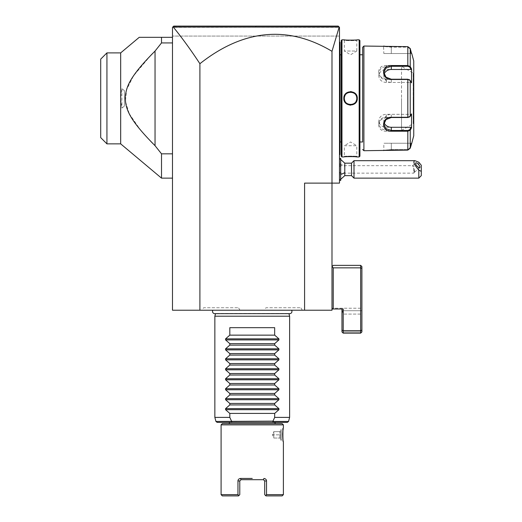<?xml version="1.0" encoding="UTF-8"?>
<svg xmlns="http://www.w3.org/2000/svg" width="522" height="522" viewBox="0 0 522 522"><rect width="100%" height="100%" fill="white"/><g stroke="black" fill="none" stroke-linecap="round" stroke-linejoin="round"><path stroke-width="0.39" stroke-dasharray="2.61 1.96" d="M331.992 51.313L339.183 27.053L172.488 27.346L172.873 26.961L172.488 27.346L172.488 310.225L331.992 310.225L331.992 183.118L339.47 183.118L339.47 27.346L339.47 36.07L172.488 36.07L339.47 36.07L339.47 27.346L173.271 27.053C182.08 37.865 190.954 50.086 199.9 63.717A1648.339 398.769 -90 0 1 331.992 51.313L331.992 183.118L304.58 183.118L331.992 183.118L304.58 183.118L304.58 310.225M212.904 310.225L291.576 310.225L212.904 310.225M202.203 310.225L239.97 310.225L202.203 310.225L203.639 307.732L238.534 307.732L203.639 307.732M264.51 310.225L302.277 310.225L264.51 310.225L265.946 307.732L300.842 307.732L265.946 307.732M339.47 164.169L339.47 179.881L339.47 164.169A11.216 5.605 0 0 1 344.788 166.29L344.788 163.177M339.47 140.744L339.47 107.075L339.47 154.949L339.47 140.744L339.972 140.744L339.47 56.011L339.47 102.038M339.47 56.011L339.47 41.799L339.47 56.011L339.972 56.011L339.972 42.797L339.47 42.302L339.972 42.797L339.972 42.302L339.47 41.799L339.972 42.302L339.972 42.797L339.47 42.302L339.972 42.797L339.47 41.799M223.37 26.1L255.884 26.1L255.826 27.046L339.176 27.046L338.223 26.1L318.603 26.1M338.876 26.746L339.47 27.346L338.876 26.746M252.413 26.1L259.773 26.1L252.413 26.1M172.488 27.346L172.488 36.07L172.488 27.346M172.488 37.316L172.488 42.928L172.488 37.316L139.237 37.316M172.488 42.928L172.488 178.132L172.488 42.928L161.513 42.928L155.041 51.071L155.041 145.684L161.513 153.827L161.513 178.132M199.9 310.225L199.9 63.717M331.992 308.978L341.962 308.978L341.962 330.145L343.208 330.661L343.208 333.153L342.608 332.553L343.208 331.946L343.208 314.087L343.208 331.946L342.608 332.553L343.208 333.153L360.656 333.153L361.903 331.907L361.903 313.924L361.903 331.907L361.257 332.553L360.656 331.946L343.208 331.946L360.656 331.946L360.656 308.228L360.656 331.946L361.257 332.553L360.656 333.153L343.208 333.153L341.962 331.907L341.962 309.272L342.341 310.72L341.962 310.72L341.962 308.978L343.208 308.978L331.992 308.978L333.238 308.978L333.238 267.851L331.992 266.605L331.992 308.978L331.992 266.605L333.238 265.359L360.656 265.359L361.903 266.605L361.903 268.373L360.656 267.851L360.656 265.359M333.238 267.851L360.656 267.851L360.656 330.661L361.903 330.145L361.903 268.373M361.903 330.145L361.903 331.907L360.656 333.153L360.656 330.661L343.208 330.661L343.208 308.978L333.238 308.978M360.656 308.228L331.992 308.228L360.656 308.228L361.903 306.982L361.903 310.72L361.903 306.982L360.656 308.228M341.962 330.145L341.962 331.907L342.608 332.553L341.962 331.907L341.962 309.272L342.341 310.72L361.903 310.72L361.903 313.924L361.903 310.72L342.341 310.72L343.208 314.087L342.341 310.72L341.962 310.72L341.962 308.978M360.656 314.087L343.208 314.087L360.656 314.087M341.962 309.272L341.962 310.72L341.962 309.272M360.656 333.153L343.208 333.153M255.826 27.046L173.271 27.053M289.195 26.1L259.708 26.1M194.536 26.1L173.448 26.387M172.873 26.961L173.265 26.57M172.488 153.827L161.513 153.827M161.513 42.928L161.513 37.316M124.386 90.619L121.894 88.668L120.673 98.377L121.894 108.08L124.386 106.136L124.386 90.619L124.386 106.136M120.673 143.863L120.673 52.892M155.041 51.071L152.815 53.296M150.845 55.312L133.469 75.925L126.578 89.751L125.43 101.34L129.234 113.646M129.293 113.763L140.49 130.063L150.871 141.469M152.809 143.446L155.041 145.684M121.894 88.668L121.894 108.08M106.938 143.863L106.938 52.892M100.707 137.632L100.707 59.123M339.47 164.293L340.716 163.699L340.716 175.111L339.47 174.524M344.788 166.29L344.788 175.64M340.67 163.673L340.67 158.244M340.67 180.573L340.67 175.138M340.716 163.699L340.716 158.244M340.716 180.573L340.716 175.111M340.716 169.409L340.716 166.29L340.716 172.521L340.716 169.409L339.47 169.409L339.47 172.521L339.47 166.29L339.47 169.409L340.716 169.409M340.716 166.29L339.47 166.29L340.716 166.29M340.716 172.521L339.47 172.521L340.716 172.521M351.508 163.177L351.508 175.64M354.001 178.132L354.001 160.685M418.801 162.231L418.801 178.132M421.293 175.64L421.293 165.278M413.815 168.86L414.305 172.306A3.112 1.103 49.1 0 0 414.52 172.208A3.112 1.103 49.1 0 0 414.683 171.764A3.112 1.103 -130.9 0 0 414.305 170.57L413.815 165.931L412.328 166.172L413.815 168.86L413.815 173.147L339.47 173.147L339.47 165.67L339.47 173.147M339.47 165.67L412.706 165.67L412.328 166.172M414.305 170.57L414.357 172.24L413.815 173.147L413.815 165.931M339.47 154.949L339.972 154.453L339.47 154.949L339.972 154.453L339.972 153.957L339.972 154.453L339.972 153.957L339.47 154.453L339.972 153.957L339.972 140.744M339.972 153.957L339.47 154.453L339.972 153.957M339.972 42.797L339.47 42.302M339.47 94.71L339.972 94.763L339.972 56.011M339.972 94.763L339.972 101.992M339.972 98.377L339.972 54.262L339.972 98.377M340.024 141.984L340.024 54.764M341.218 141.984L341.218 54.764L341.218 141.984M341.218 156.195L341.218 40.553M343.835 156.946L344.331 156.45C343.907 156.026 357.218 156.026 356.794 156.45C357.218 156.026 343.907 156.026 344.331 156.45L344.331 145.729L356.794 145.729L356.794 156.45L357.289 156.946M355.502 156.763L353.029 156.607M351.6 156.561L350.184 156.554M350.132 156.554L344.011 156.926M359.162 156.946L359.162 39.809M356.813 39.861L357.289 39.809L356.794 40.305L356.794 51.026L344.331 51.026L350.562 54.764L356.794 51.026L344.331 51.026L344.331 40.305C343.907 40.729 357.218 40.729 356.794 40.305C357.218 40.729 343.907 40.729 344.331 40.305L344.011 39.829M344.416 39.874L344.807 39.913M345.244 39.953L346.099 40.031M346.647 40.07L348.154 40.155M349.577 40.194L351.084 40.201M351.11 40.201L353.035 40.148M354.568 40.063L356.748 39.868M341.962 156.946L341.962 39.809M350.569 91.591L345.812 93.569L343.835 98.377L345.564 102.919L349.844 105.124M350.556 105.163L355.312 103.186L357.289 98.377L355.56 93.836L351.28 91.631M359.906 156.195L359.906 40.553M359.906 54.764L359.906 141.984L359.906 54.764M362.653 141.984L362.653 54.764L362.653 141.984M391.311 149.599L407.826 149.599L409.75 148.104L407.826 149.599L391.311 149.599L383.833 150.219L391.311 149.599L391.311 143.237L383.833 143.237L391.311 143.237L391.311 149.599M410.233 130.226L410.233 148.228L409.75 148.104L411.036 143.237L391.311 143.237L411.036 143.237L409.75 148.104L410.233 148.228L407.826 150.095L407.826 131.205L410.233 130.226L409.75 129.717L411.036 127.283L386.326 127.283A7.478 6.473 0 0 1 378.848 120.81L378.848 124.295L381.047 128.732L386.326 130.461L407.826 130.461L409.75 129.717M411.036 127.283L411.551 127.733L411.551 113.881L410.233 116.38L407.826 117.515L386.326 117.515L381.053 119.551L378.848 124.295M409.75 79.99L411.036 82.424L386.326 82.424A7.478 6.473 180 0 1 378.848 75.944L378.848 72.46L381.053 77.204L386.326 79.24L407.826 79.24L409.75 79.99L411.551 82.874L411.036 82.424L391.311 82.424A7.478 6.473 180 0 1 383.833 75.944A7.478 6.473 180 0 1 384.107 74.215M409.75 48.65L407.826 47.156L391.311 47.156L383.833 46.536L391.311 47.156L407.826 47.156L409.75 48.65L411.036 53.518L409.75 48.65L410.233 48.52L409.75 48.65M383.833 53.518L411.551 53.518L383.833 53.518L383.566 46.073M384.694 46.23L385.119 46.288M385.595 46.341L386.293 46.412M387.109 46.491L387.657 46.53M388.348 46.575L389.405 46.628M390.991 46.66L407.826 46.66L410.233 48.52L410.233 66.522L407.826 65.544L407.826 66.287L386.326 66.287L381.053 68.023L378.848 72.46M391.311 65.544L386.326 65.544C376.075 64.708 376.055 79.644 386.326 79.494L407.826 79.494L410.233 80.375L411.551 82.874L411.551 69.021L411.036 69.472L386.326 69.472A7.478 6.473 180 0 0 378.848 75.944M363.899 150.714L363.899 46.04M390.991 150.095L389.373 150.127M388.375 150.179L387.624 150.225M387.148 150.264L384.088 150.604M383.99 150.617L383.546 150.682M409.509 79.709L410.233 80.375L410.233 116.38L407.826 117.261L386.326 117.261C376.094 117.085 376.036 132.027 386.326 131.205L391.311 131.205M409.75 116.765L411.036 114.331L409.509 117.045M411.551 143.237L411.036 143.237L411.551 143.237M384.107 122.54A7.478 6.473 0 0 1 383.833 120.81A7.478 6.473 0 0 1 391.311 114.331L411.036 114.331L411.551 113.881L411.036 114.331L386.326 114.331A7.478 6.473 0 0 0 378.848 120.81M410.475 66.979L410.233 66.522L409.75 67.038L407.826 66.287M411.192 128.405L411.395 128.02M413.744 135.759L413.744 60.989M411.395 68.734L411.192 68.349M413.744 72.584L413.744 124.171L413.744 72.584A0.496 0.496 -0 0 1 413.241 73.08L413.183 98.377L413.183 73.08L401.529 66.353L401.529 98.377L401.529 66.353M401.529 130.402L401.529 98.377L401.529 130.402L413.183 123.675L413.183 98.377L413.241 123.675L413.241 73.08L413.241 123.675A0.496 0.496 180 0 1 413.744 124.171M411.036 69.472L409.75 67.038M344.376 99.128A6.231 6.231 0 0 1 344.344 98.749L344.376 99.134M344.435 99.519L344.52 99.898A6.231 6.231 0 0 1 344.435 99.513M344.735 100.589A6.231 6.231 0 0 1 344.624 100.263L344.742 100.602M344.755 100.642L344.911 101.007A6.231 6.231 0 0 1 344.755 100.635M345.283 101.692A6.231 6.231 0 0 1 345.088 101.353L345.29 101.699M347.221 103.637L347.561 103.832A6.231 6.231 0 0 1 347.215 103.63M347.906 104.015L348.272 104.172A6.231 6.231 0 0 1 347.9 104.008M348.637 104.302L349.016 104.413A6.231 6.231 0 0 1 348.631 104.302M350.177 104.596L350.96 104.596A6.231 6.231 0 0 1 350.164 104.596M352.115 104.413L352.494 104.302A6.231 6.231 0 0 1 352.109 104.413M352.865 104.165L353.224 104.008M353.903 103.637A6.231 6.231 0 0 1 353.564 103.832L353.909 103.63M355.821 101.718A6.231 6.231 0 0 1 355.71 101.881L356.037 101.353A6.231 6.231 0 0 1 355.834 101.699M356.213 101L356.369 100.635M356.389 100.596L356.5 100.263A6.231 6.231 0 0 1 356.382 100.602M356.604 99.891L356.689 99.513A6.231 6.231 0 0 1 356.604 99.898M356.748 99.128L356.78 98.749A6.231 6.231 0 0 1 356.748 99.134M356.78 97.999L356.748 97.621A6.231 6.231 0 0 1 356.78 97.999M356.689 97.236L356.604 96.857A6.231 6.231 0 0 1 356.689 97.242M356.5 96.479L356.382 96.152A6.231 6.231 0 0 1 356.5 96.492M356.369 96.113L356.213 95.748A6.231 6.231 0 0 1 356.369 96.12M356.037 95.395L355.834 95.056A6.231 6.231 0 0 1 356.037 95.402M353.903 93.118L353.564 92.916A6.231 6.231 0 0 1 353.909 93.125M352.865 92.583A6.231 6.231 0 0 1 353.224 92.74L352.852 92.583M352.487 92.453L352.109 92.342A6.231 6.231 0 0 1 352.494 92.453M350.947 92.159L350.164 92.159A6.231 6.231 0 0 1 350.96 92.159M349.009 92.342L348.631 92.453A6.231 6.231 0 0 1 349.016 92.342M348.265 92.583L347.9 92.74M347.554 92.923L347.215 93.125A6.231 6.231 0 0 1 347.561 92.916M345.283 95.063L345.088 95.402A6.231 6.231 0 0 1 345.29 95.056M344.911 95.754L344.755 96.12M344.624 96.479A6.231 6.231 0 0 1 344.742 96.152L344.624 96.492M344.435 97.236A6.231 6.231 0 0 1 344.52 96.857L344.435 97.242M344.376 97.621L344.344 97.999A6.231 6.231 0 0 1 344.376 97.621M344.331 98.377A6.231 6.231 0 0 1 350.562 92.146A6.231 6.231 0 0 1 356.794 98.377A6.231 6.231 0 0 1 350.562 104.609A6.231 6.231 0 0 1 344.331 98.377L343.835 98.377M344.331 145.729L356.794 145.729L350.562 141.984L344.331 145.729M288.947 313.663L288.901 313.507A2.218 2.218 0 0 0 289.723 313.663L214.757 313.663A2.218 2.218 0 0 0 215.579 313.507L288.901 313.507L215.54 313.663M214.855 316.202L289.625 316.202M276.034 417.398L274.67 417.391L274.67 413.411L278.911 409.698L278.911 408.641L274.67 404.928L274.67 403.441L278.911 399.728L278.911 398.671L274.67 394.958L274.67 393.471L278.911 389.758L278.911 388.701L274.67 384.988L274.67 383.5L278.911 379.788L278.911 378.731L274.67 375.018L274.67 373.53L278.911 369.817L278.911 368.76L274.67 365.048L274.67 363.56L278.911 359.847L278.911 358.79L274.67 355.084L274.67 353.59L278.911 349.884L278.911 348.827L274.67 345.114L274.67 343.626L278.911 339.913L278.911 338.856L274.67 335.144L274.67 327.672L229.81 327.672L274.67 327.672L229.81 327.672L229.81 335.144L225.569 338.856L225.569 339.913L229.81 343.626L229.81 345.114L225.569 348.827L225.569 349.884L229.81 353.59L229.81 355.084L225.569 358.79L225.569 359.847L229.81 363.56L229.81 365.048L225.569 368.76L225.569 369.817L229.81 373.53L229.81 375.018L225.569 378.731L225.569 379.788L229.81 383.5L229.81 384.988L225.569 388.701L225.569 389.758L229.81 393.471L229.81 394.958L225.569 398.671L225.569 399.728L229.81 403.441L229.81 404.928L225.569 408.641L225.569 409.698L229.81 413.411L229.81 417.391L218.803 417.398M231.99 422.376L272.491 422.376L273.267 421.456L272.96 421.13L231.52 421.13L231.213 421.456L231.99 422.376L217.145 422.376M273.502 421.985L273.274 421.456L288.535 421.456M287.335 422.376L272.491 422.376M274.422 422.376L230.058 422.376M282.148 423.623L222.333 423.623M283.394 424.869L221.087 424.869M266.52 480.945C266.461 479.529 265.594 478.7 263.923 478.452L263.453 479.698L264.7 480.945L266.52 480.945L266.52 494.654L283.394 494.654M280.529 429.606L280.529 440.072L280.529 429.606L281.776 429.606L283.394 427.988L283.185 429.241M283.1 429.847L283.055 430.206M282.97 430.963L282.931 431.368M282.859 432.262L282.833 432.594M282.807 433.097L282.787 433.534M282.767 434.513L282.767 435.022M282.774 435.472L282.78 435.798M282.787 436.059L282.8 436.457M282.826 436.947L282.846 437.286M282.872 437.593L282.898 437.945M282.931 438.297L282.97 438.708M283.055 439.439L283.1 439.818M283.172 440.32L283.394 441.69L281.776 440.072L281.776 429.606L281.776 440.072L280.529 440.072M264.7 494.654L265.946 495.9L282.148 495.9M252.243 478.452L240.557 478.452L241.027 479.698L239.781 480.945L237.96 480.945L237.96 494.654L221.087 494.654M240.557 478.452C238.887 478.7 238.025 479.529 237.96 480.945M239.781 494.654L238.534 495.9L222.333 495.9M280.529 434.839L280.529 431.009L280.529 438.669L280.529 434.839L279.89 434.839L279.89 431.648L279.89 438.03L279.89 434.839L280.529 434.839M280.529 431.009L279.89 431.648L280.529 431.009M280.529 438.669L279.89 438.03L280.529 438.669M273.802 434.839L273.802 431.648L279.89 431.648L273.802 431.648L272.451 434.839L279.89 434.839L272.451 434.839L273.802 431.648L273.802 438.03L272.451 434.839L273.802 438.03L279.89 438.03L273.802 438.03L273.802 434.839M277.345 417.398L278.598 417.398M279.799 417.398L280.94 417.398M282.024 417.398L283.035 417.398M283.837 417.398L284.868 417.398M288.464 417.398L289.625 417.391M274.67 417.391L272.96 421.13M214.855 417.391L216.017 417.398M231.52 421.123L230.952 419.91M230.378 418.664L229.81 417.391M274.67 413.411L229.81 413.411M274.67 404.928L229.81 404.928M274.67 403.441L229.81 403.441M274.67 394.958L229.81 394.958M274.67 393.471L229.81 393.471M274.67 384.988L229.81 384.988M274.67 383.5L229.81 383.5M274.67 375.018L229.81 375.018M274.67 373.53L229.81 373.53M274.67 365.048L229.81 365.048M274.67 363.56L229.81 363.56M274.67 355.084L229.81 355.084M274.67 353.59L229.81 353.59M274.67 345.114L229.81 345.114M274.67 343.626L229.81 343.626M274.67 335.144L229.81 335.144M239.97 310.225L238.534 307.732M302.277 310.225L300.842 307.732M339.972 107.075L339.47 107.075M339.972 89.68L339.47 89.68M407.826 46.66L407.826 65.544M391.311 46.66L391.311 53.518L391.311 46.66M407.826 79.24L407.826 117.515M386.326 79.494L386.326 82.424M386.326 117.261L386.326 114.331M386.326 131.205L386.326 127.283M407.826 131.205L407.826 130.461M383.337 150.714L383.833 150.219L383.337 150.714L383.833 150.219L383.833 143.237M391.311 117.515L391.311 114.331M391.311 82.424L391.311 79.24M386.326 65.544L386.326 69.472M357.289 98.377L356.794 98.377M231.213 421.456L215.945 421.456M225.569 409.698L278.911 409.698M225.569 408.641L278.911 408.641M225.569 399.728L278.911 399.728M225.569 398.671L278.911 398.671M225.569 389.758L278.911 389.758M225.569 388.701L278.911 388.701M225.569 379.788L278.911 379.788M225.569 378.731L278.911 378.731M225.569 369.817L278.911 369.817M225.569 368.76L278.911 368.76M225.569 359.847L278.911 359.847M225.569 358.79L278.911 358.79M225.569 349.884L278.911 349.884M225.569 348.827L278.911 348.827M225.569 339.913L278.911 339.913M225.569 338.856L278.911 338.856M339.829 159.079L340.716 159.504M339.829 179.738L340.716 179.314M414.52 172.208L419.805 167.634M412.465 165.748L415.727 162.923M383.833 120.81L383.833 124.295M383.833 75.944L383.833 72.46M343.835 39.809L344.331 40.305L343.835 39.809M357.289 39.809L356.794 40.305L357.289 39.809"/><path stroke-width="0.78" d="M304.58 310.225L304.58 183.118L331.992 183.118L331.992 310.225L172.488 310.225L172.488 27.346L173.735 26.1L252.413 26.1L173.735 26.1L172.873 26.961L173.735 26.1L338.249 26.126M173.735 26.1L172.873 26.961L173.271 27.053C182.08 37.865 190.954 50.086 199.9 63.717L199.9 310.225M331.992 51.313L331.992 183.118L339.47 183.118L339.47 27.346L338.223 26.1L259.773 26.1L338.223 26.1L339.183 27.053L331.992 51.313A1648.339 398.769 90 0 0 199.9 63.717M360.656 265.359L361.903 266.605L361.903 268.373L360.656 267.851L360.656 265.359L333.238 265.359L331.992 266.605L333.238 267.851L333.238 308.978L343.208 308.978L343.208 330.661L341.962 330.145L341.962 331.907L343.208 333.153L343.208 330.661L360.656 330.661L360.656 267.851L333.238 267.851M333.238 308.978L331.992 308.978M361.903 330.145L360.656 330.661L360.656 333.153L361.903 331.907L361.903 268.373M341.962 308.978L341.962 330.145M343.208 333.153L360.656 333.153M318.603 26.1L289.195 26.1M259.708 26.1L255.884 26.1L255.826 27.046L339.176 27.046M223.37 26.1L194.536 26.1M173.271 27.053L255.826 27.046M172.488 37.316L139.237 37.316L120.673 52.892L106.938 52.892L100.707 59.123L100.707 137.632L106.938 143.863L106.938 52.892M172.488 42.928L161.513 42.928L161.513 37.316M155.041 51.071L155.041 145.684C128.869 119.336 125.606 109.013 125.28 97.882C125.874 87.148 129.606 76.623 155.041 51.071L161.513 42.928M172.488 178.132L161.513 178.132L161.513 153.827L155.041 145.684M161.513 153.827L172.488 153.827M161.513 178.132L120.673 143.863L106.938 143.863M152.815 53.296L150.845 55.312M150.871 141.469L152.809 143.446M120.673 143.863L120.673 52.892M340.716 159.504L344.788 163.177L344.788 172.521A11.216 5.605 180 0 1 340.716 174.361M340.716 179.314L344.788 175.64L344.788 172.521M339.47 159.438L340.67 158.244L340.67 180.573L339.47 179.379M340.67 158.244L340.67 180.573M344.788 175.64L351.508 175.64L351.508 163.177L344.788 163.177M421.293 171.379L418.801 170.113L418.801 178.132L421.293 175.64L421.293 165.278L418.801 162.231L414.983 160.685L354.001 160.685L354.001 178.132L351.508 175.64M414.983 160.685C412.726 161.318 413.998 164.463 418.801 170.113M415.564 163.366A3.112 1.103 49.1 0 0 417.346 166.44A3.112 1.103 49.1 0 0 419.805 167.634A3.112 1.103 49.1 0 0 419.969 167.184A3.112 1.103 49.1 0 0 418.194 164.117A3.112 1.103 49.1 0 0 415.727 162.923A3.112 1.103 49.1 0 0 415.564 163.366M339.47 102.038L339.972 101.992L339.972 154.453L339.47 154.949M339.972 153.957L339.47 154.453L339.972 153.957M339.972 101.992L339.972 94.763L339.47 94.71M339.47 41.799L339.972 42.302L339.972 94.763M339.972 42.797L339.47 42.302M341.218 54.764L340.024 54.764L340.024 141.984L341.218 141.984M341.962 39.809L341.218 40.553L341.218 156.195L341.962 156.946L343.835 156.946C343.437 156.515 357.687 156.515 357.289 156.946L359.162 156.946L359.162 39.809L357.289 39.809C357.687 40.24 343.443 40.24 343.835 39.809L341.962 39.809L341.962 156.946M343.835 98.377C343.456 89.595 357.694 89.634 357.289 98.377C357.668 107.16 343.43 107.121 343.835 98.377L344.344 98.756A6.231 6.231 0 0 1 344.331 98.377C343.907 90.345 357.224 90.365 356.794 98.377L356.78 97.999A6.231 6.231 0 0 1 356.794 98.377C357.218 106.41 343.9 106.39 344.331 98.377L344.344 97.999A6.231 6.231 0 0 0 344.331 98.377M357.289 156.946L356.878 156.9M356.65 156.874L355.502 156.763M353.029 156.607L351.6 156.561M344.011 39.829L344.416 39.874M344.807 39.913L345.244 39.953M346.099 40.031L346.647 40.07M348.154 40.155L349.577 40.194M353.035 40.148L354.568 40.063M349.844 105.124L350.556 105.163M351.28 91.631L350.569 91.591M359.162 156.946L359.906 156.195L359.906 40.553L359.162 39.809M359.906 141.984L362.653 141.984L362.653 47.287L362.653 141.984M359.906 54.764L362.653 54.764M362.653 47.287L363.899 46.04L363.899 150.714L362.653 149.468M363.899 150.714L407.826 150.095L410.233 148.228L411.741 143.237L410.233 148.228L410.233 130.226L407.826 131.205L391.311 131.205C381.06 132.046 381.034 117.111 391.311 117.261L407.826 117.261L410.233 116.38L411.551 113.881L411.551 127.733L410.233 130.226L409.75 129.717L407.826 130.461L391.311 130.461L386.039 128.732L383.833 124.295L386.039 119.551L391.311 117.515L407.826 117.515L409.75 116.765M363.899 46.04L407.826 46.66L410.233 48.52L411.551 53.518L410.233 48.52L410.233 66.522L409.75 67.038L411.036 69.472L391.311 69.472A7.478 6.473 180 0 0 384.107 74.215M409.509 117.045L410.233 116.38L410.233 80.375L407.826 79.494L391.311 79.494C381.08 79.664 381.014 64.721 391.311 65.544L407.826 65.544L410.233 66.522L411.551 69.021L411.551 82.874L409.509 79.709M409.75 79.99L407.826 79.24L391.311 79.24L386.039 77.204L383.833 72.46L386.032 68.023L391.311 66.287L407.826 66.287L409.75 67.038M383.566 46.073L383.918 46.125M384.179 46.164L384.694 46.23M385.119 46.288L385.595 46.341M386.293 46.412L387.109 46.491M387.657 46.53L388.348 46.575M389.405 46.628L390.991 46.66M407.826 46.66L407.826 65.544L391.311 65.544L391.311 69.472M409.75 129.717L411.036 127.283L391.311 127.283L391.311 131.205L407.826 131.205L407.826 150.095L390.991 150.095M389.373 150.127L388.375 150.179M387.624 150.225L387.148 150.264M411.741 53.518L413.744 60.989L413.744 135.759L411.741 143.237M411.036 127.283L411.395 128.02M391.311 127.283A7.478 6.473 0 0 1 384.107 122.54M411.395 68.734L411.036 69.472M410.233 130.226L411.192 128.405M411.192 68.349L410.475 66.979M344.376 99.134L344.435 99.519A6.231 6.231 0 0 1 344.376 99.128M344.52 99.898L344.624 100.27A6.231 6.231 0 0 1 344.52 99.891M344.911 101.007L345.088 101.359A6.231 6.231 0 0 1 344.911 101M347.215 103.63A6.231 6.231 0 0 1 346.889 103.408L347.221 103.637M347.561 103.832L347.906 104.015A6.231 6.231 0 0 1 347.554 103.832M348.272 104.172L348.637 104.302A6.231 6.231 0 0 1 348.265 104.165M349.786 104.557L350.177 104.596A6.231 6.231 0 0 1 349.779 104.557M351.619 104.517L351.737 104.498A6.231 6.231 0 0 1 350.947 104.596L351.345 104.557M353.224 104.008L353.57 103.832A6.231 6.231 0 0 1 352.487 104.302L352.865 104.165M353.909 103.63L354.236 103.408A6.231 6.231 0 0 1 353.903 103.637M356.382 100.602A6.231 6.231 0 0 1 356.037 101.359L356.213 101M356.5 100.263L356.604 99.891A6.231 6.231 0 0 1 356.5 100.27M356.748 99.134A6.231 6.231 0 0 1 356.689 99.519L356.748 99.128M356.78 98.749L356.794 98.377A6.231 6.231 0 0 1 356.78 98.756M356.689 97.242A6.231 6.231 0 0 1 356.748 97.621L356.689 97.236M356.5 96.492A6.231 6.231 0 0 1 356.604 96.864L356.5 96.479M356.213 95.748L356.037 95.395A6.231 6.231 0 0 1 356.213 95.754M354.229 93.34L353.903 93.118A6.231 6.231 0 0 1 354.236 93.347M353.564 92.916L353.218 92.74A6.231 6.231 0 0 1 353.57 92.923M352.852 92.583L352.487 92.453A6.231 6.231 0 0 1 352.865 92.583M351.339 92.192L350.947 92.159A6.231 6.231 0 0 1 351.345 92.198M349.401 92.257A6.231 6.231 0 0 1 350.177 92.159L349.779 92.198M347.9 92.74L347.554 92.923A6.231 6.231 0 0 1 348.637 92.453L348.265 92.583M347.215 93.125L346.889 93.347A6.231 6.231 0 0 1 347.221 93.118M344.755 96.12L344.735 96.159A6.231 6.231 0 0 1 345.088 95.395L344.911 95.754M344.624 96.492L344.52 96.864A6.231 6.231 0 0 1 344.624 96.479M344.435 97.242L344.376 97.621A6.231 6.231 0 0 1 344.435 97.236M212.904 310.225A2.218 2.218 0 0 0 214.757 313.663L289.723 313.663A2.218 2.218 0 0 0 291.576 310.225M215.54 313.663L214.855 316.202L214.855 417.391L215.945 421.456L272.96 421.13L274.67 417.398L289.625 417.391L289.625 316.202L214.855 316.202M288.947 313.663L289.625 316.202M214.855 417.391L229.81 417.398L229.81 413.411L225.569 409.698L225.569 408.641L229.81 404.928L229.81 403.441L225.569 399.728L225.569 398.671L229.81 394.958L229.81 393.471L225.569 389.758L225.569 388.701L229.81 384.988L229.81 383.5L225.569 379.788L225.569 378.731L229.81 375.018L229.81 373.53L225.569 369.817L225.569 368.76L229.81 365.048L229.81 363.56L225.569 359.847L225.569 358.79L229.81 355.084L229.81 353.59L225.569 349.884L225.569 348.827L229.81 345.114L229.81 343.626L225.569 339.913L225.569 338.856L229.81 335.144L229.81 327.672L274.67 327.672L274.67 335.144L278.911 338.856L278.911 339.913L274.67 343.626L274.67 345.114L278.911 348.827L278.911 349.884L274.67 353.59L274.67 355.084L278.911 358.79L278.911 359.847L274.67 363.56L274.67 365.048L278.911 368.76L278.911 369.817L274.67 373.53L274.67 375.018L278.911 378.731L278.911 379.788L274.67 383.5L274.67 384.988L278.911 388.701L278.911 389.758L274.67 393.471L274.67 394.958L278.911 398.671L278.911 399.728L274.67 403.441L274.67 404.928L278.911 408.641L278.911 409.698L274.67 413.411L274.67 417.398M229.81 413.411L274.67 413.411M229.81 404.928L274.67 404.928M229.81 403.441L274.67 403.441M229.81 394.958L274.67 394.958M229.81 393.471L274.67 393.471M229.81 384.988L274.67 384.988M229.81 383.5L274.67 383.5M229.81 375.018L274.67 375.018M229.81 373.53L274.67 373.53M229.81 365.048L274.67 365.048M229.81 363.56L274.67 363.56M229.81 355.084L274.67 355.084M229.81 353.59L274.67 353.59M229.81 345.114L274.67 345.114M229.81 343.626L274.67 343.626M229.81 335.144L274.67 335.144M229.81 417.398L231.52 421.13M272.96 421.13L273.267 421.456L272.491 422.376L231.99 422.376L231.213 421.456M215.945 421.456L217.145 422.376L231.99 422.376M273.274 421.456L288.535 421.456L287.335 422.376L272.491 422.376M228.812 423.623L230.058 422.376L274.422 422.376L275.668 423.623M221.087 494.654L237.96 494.654L238.874 495.561L238.534 495.9L222.333 495.9L221.087 494.654L221.087 424.869L222.333 423.623L282.148 423.623L283.394 424.869L283.394 427.988C282.728 427.153 282.728 442.526 283.394 441.69L283.394 494.654L282.148 495.9L265.946 495.9L265.607 495.561L266.52 494.654L283.394 494.654M221.087 424.869L283.394 424.869M252.243 478.452L240.557 478.452L241.027 479.698L263.453 479.698L241.027 479.698L239.781 480.945L239.781 494.654L239.781 480.945L237.96 480.945C238.025 479.529 238.887 478.7 240.557 478.452M266.52 480.945L264.7 480.945L263.453 479.698L263.923 478.452C265.594 478.7 266.461 479.529 266.52 480.945L266.52 494.654L265.607 495.561L264.7 494.654L264.7 480.945L264.7 494.654M283.185 429.241L283.1 429.847M282.931 431.368L282.898 431.759M282.833 432.594L282.807 433.097M282.787 433.534L282.767 434.513M282.767 435.022L282.774 435.472M282.8 436.457L282.826 436.947M282.898 437.945L282.931 438.297M282.97 438.708L283.015 439.132M239.781 494.654L238.874 495.561L237.96 494.654L237.96 480.945M276.034 417.398L277.345 417.398M278.598 417.398L279.799 417.398M280.94 417.398L282.024 417.398M283.035 417.398L283.837 417.398M284.868 417.398L288.464 417.398M216.017 417.398L218.803 417.398M230.952 419.91L230.378 418.664M339.972 140.744L339.47 140.744M339.972 107.075L339.47 107.075M339.972 89.68L339.47 89.68M339.972 56.011L339.47 56.011M407.826 117.515L407.826 79.24M407.826 131.205L407.826 130.461M407.826 65.544L407.826 66.287M357.289 98.377L356.794 98.377M278.911 409.698L225.569 409.698M278.911 408.641L225.569 408.641M278.911 399.728L225.569 399.728M278.911 398.671L225.569 398.671M278.911 389.758L225.569 389.758M278.911 388.701L225.569 388.701M278.911 379.788L225.569 379.788M278.911 378.731L225.569 378.731M278.911 369.817L225.569 369.817M278.911 368.76L225.569 368.76M278.911 359.847L225.569 359.847M278.911 358.79L225.569 358.79M278.911 349.884L225.569 349.884M278.911 348.827L225.569 348.827M278.911 339.913L225.569 339.913M278.911 338.856L225.569 338.856M339.47 158.936L339.829 159.079M339.47 179.881L339.829 179.738M354.001 160.685L351.508 163.177M418.801 178.132L354.001 178.132M340.024 141.984L339.972 142.493M340.024 54.764L339.972 54.262M288.535 421.456L289.625 417.391"/></g></svg>
